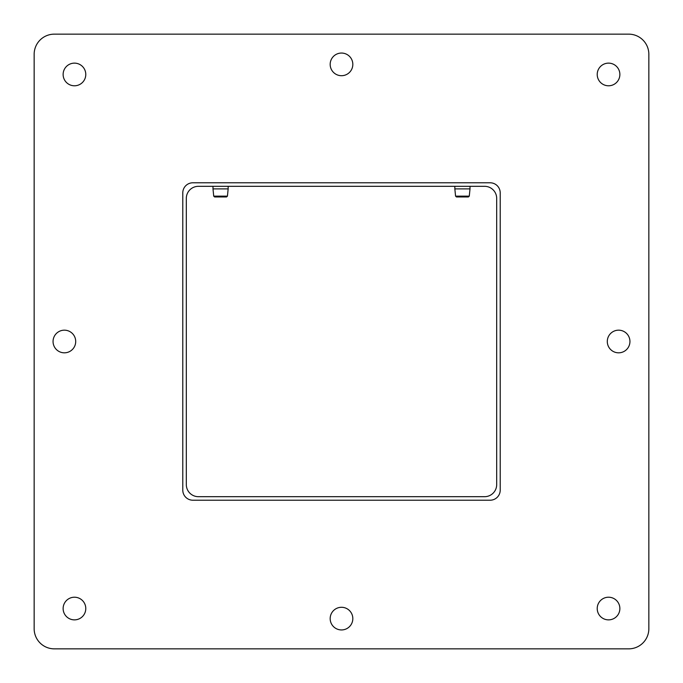 <?xml version="1.0" encoding="UTF-8"?>
<svg xmlns="http://www.w3.org/2000/svg" width="683" height="683" viewBox="0 0 683 683"><rect width="100%" height="100%" fill="white"/><g stroke="black" fill="none" stroke-linecap="round" stroke-linejoin="round"><path stroke-width="1.02" d="M484.597 186.314A12.089 12.089 0 0 1 496.686 198.403L496.686 484.597A12.089 12.089 0 0 1 484.597 496.686L198.403 496.686A12.089 12.089 0 0 1 186.314 484.597L186.314 198.403A12.089 12.089 0 0 1 198.403 186.314L484.597 186.314M192.862 500.212A10.074 10.074 0 0 1 182.788 490.138L182.788 192.862A10.074 10.074 0 0 1 192.862 182.788L490.138 182.788A10.074 10.074 0 0 1 500.212 192.862L500.212 490.138A10.074 10.074 0 0 1 490.138 500.212L192.862 500.212M341.5 607.289A11.329 11.329 0 0 1 351.31 624.279A11.329 11.329 0 0 1 331.69 624.279A11.329 11.329 0 0 1 341.5 607.289M341.5 53.052A11.329 11.329 0 0 1 351.31 70.042A11.329 11.329 0 0 1 331.69 70.042A11.329 11.329 0 0 1 341.5 53.052M64.381 330.171A11.329 11.329 0 0 1 74.191 347.16A11.329 11.329 0 0 1 54.572 347.16A11.329 11.329 0 0 1 64.381 330.171M618.619 330.171A11.329 11.329 0 0 1 628.428 347.16A11.329 11.329 0 0 1 608.809 347.16A11.329 11.329 0 0 1 618.619 330.171M74.456 597.215A11.329 11.329 0 0 1 84.265 614.205A11.329 11.329 0 0 1 64.646 614.205A11.329 11.329 0 0 1 74.456 597.215M608.544 597.215A11.329 11.329 0 0 1 618.354 614.205A11.329 11.329 0 0 1 598.735 614.205A11.329 11.329 0 0 1 608.544 597.215M608.544 63.135A11.329 11.329 0 0 1 618.354 80.124A11.329 11.329 0 0 1 598.735 80.124A11.329 11.329 0 0 1 608.544 63.135M74.456 63.135A11.329 11.329 0 0 1 84.265 80.124A11.329 11.329 0 0 1 64.646 80.124A11.329 11.329 0 0 1 74.456 63.135M54.307 648.85L628.693 648.85A20.157 20.157 0 0 0 648.85 628.693L648.85 54.307A20.157 20.157 0 0 0 628.693 34.15L54.307 34.15A20.157 20.157 0 0 0 34.15 54.307L34.15 628.693A20.157 20.157 0 0 0 54.307 648.85M212.994 186.314L212.994 188.892L228.156 188.892L228.156 186.314M226.543 196.952L227.43 196.149L226.543 196.952L214.607 196.952L213.719 196.149L227.43 196.149L228.156 188.892M454.844 186.314L454.844 188.892L470.006 188.892L470.006 186.314M468.393 196.952L469.281 196.149L468.393 196.952L456.457 196.952L455.57 196.149L469.281 196.149L470.006 188.892M213.719 196.149L212.994 188.892M455.57 196.149L454.844 188.892"/></g></svg>
